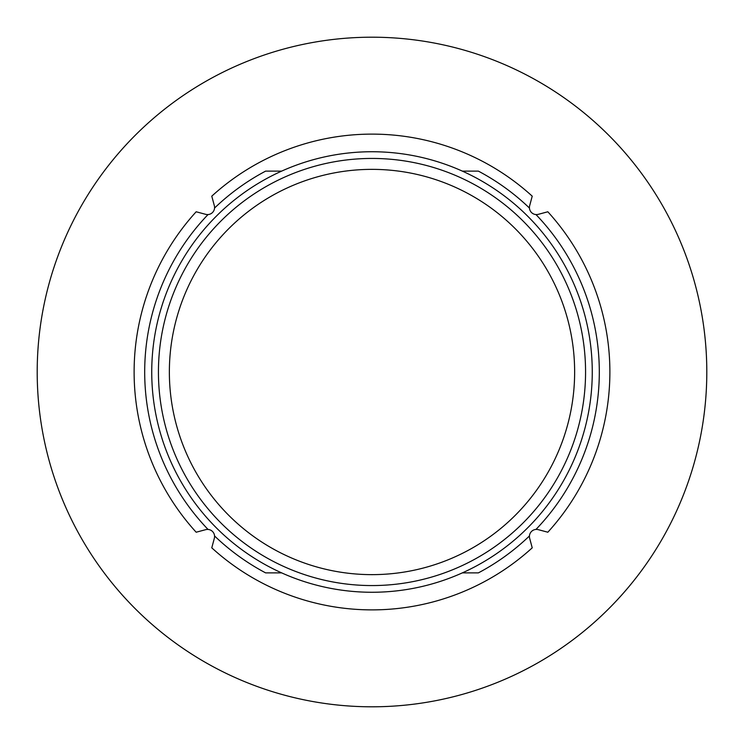 <?xml version="1.0" encoding="UTF-8"?>
<svg xmlns="http://www.w3.org/2000/svg" width="744" height="744" viewBox="0 0 744 744"><rect width="100%" height="100%" fill="white"/><g stroke="black" fill="none" stroke-linecap="round" stroke-linejoin="round"><path stroke-width="1.12" d="M536.471 529.421A7.049 7.049 0 0 0 529.663 538.293L532.22 547.835A237.885 237.885 0 0 1 211.78 547.835L214.337 538.293A7.049 7.049 0 0 0 205.707 529.663L196.165 532.22A237.885 237.885 0 0 1 196.165 211.78L205.707 214.337A7.049 7.049 0 0 0 214.337 205.707L211.78 196.165A237.885 237.885 0 0 1 532.22 196.165L529.663 205.707A7.049 7.049 0 0 0 538.293 214.337L547.835 211.78A237.885 237.885 0 0 1 547.835 532.22L538.293 529.663A7.049 7.049 0 0 0 536.471 529.421M372 706.8A334.8 334.8 0 0 0 706.8 372A334.8 334.8 0 0 0 372 37.2A334.8 334.8 0 0 0 37.2 372A334.8 334.8 0 0 0 372 706.8M529.44 208.041A227.311 227.311 0 0 0 478.383 171.12L462.349 171.12M281.651 171.12L265.617 171.12A227.311 227.311 0 0 0 214.56 208.041M462.349 572.88L478.383 572.88A227.311 227.311 0 0 0 529.44 535.959M281.651 572.88L265.617 572.88A227.311 227.311 0 0 1 214.56 535.959M535.959 529.44A227.311 227.311 0 0 0 535.959 214.56M208.041 214.56A227.311 227.311 0 0 0 208.041 529.44M372 592.261A220.261 220.261 0 0 0 592.261 372A220.261 220.261 0 0 0 372 151.739A220.261 220.261 0 0 0 151.739 372A220.261 220.261 0 0 0 372 592.261M372 574.638A202.638 202.638 0 0 0 574.638 372A202.638 202.638 0 0 0 372 169.362A202.638 202.638 0 0 0 169.362 372A202.638 202.638 0 0 0 372 574.638A202.638 202.638 0 0 0 574.638 372A202.638 202.638 0 0 0 372 169.362M372 158.435A213.565 213.565 0 0 0 158.435 372A213.565 213.565 0 0 0 372 585.565A213.565 213.565 0 0 0 585.565 372A213.565 213.565 0 0 0 372 158.435"/></g></svg>
